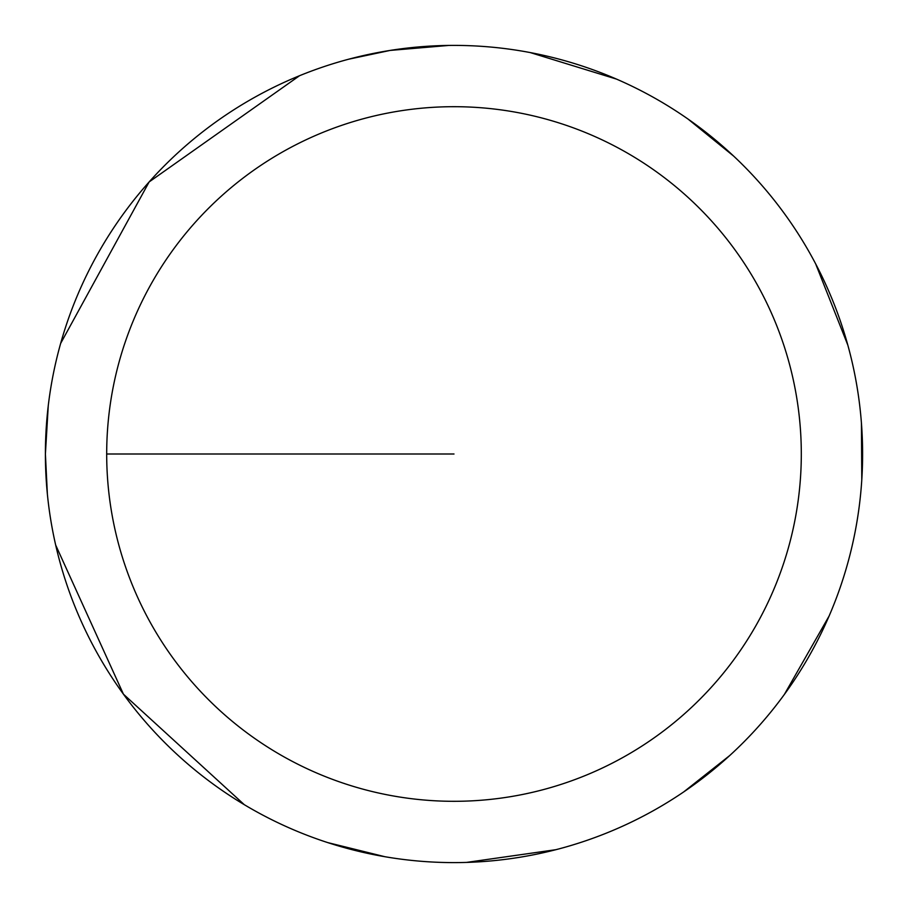 <?xml version="1.0" encoding="UTF-8"?>
<svg xmlns="http://www.w3.org/2000/svg" width="908" height="908" viewBox="0 0 908 908"><rect width="100%" height="100%" fill="white"/><g stroke="black" fill="none" stroke-linecap="round" stroke-linejoin="round"><path stroke-width="1.36" d="M106.69 454A347.31 347.31 0 0 1 627.655 153.225A347.31 347.31 0 0 1 627.655 754.775A347.31 347.31 0 0 1 106.69 454L454 454M48.26 405.728L45.4 454A408.6 408.6 0 0 1 658.3 100.141A408.6 408.6 0 0 1 658.3 807.859A408.6 408.6 0 0 1 45.4 454L47.375 494.077M55.672 545.05L123.431 694.166L244.309 804.692M327.731 842.601L384.833 856.698M466.542 862.407L555.9 849.684M683.667 791.946L729.805 755.479M784.387 694.404L829.117 615.999M861.794 479.651L861.42 422.98M847.8 345.04L815.656 263.853M733.709 156.142L688.048 119.073M616.543 79.121L530.272 52.585M448.677 45.434L390.077 50.428L348.763 59.19M299.526 75.727L149.139 181.941L60.643 343.417"/></g></svg>
